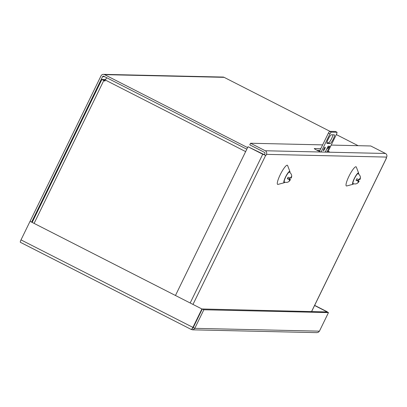 <?xml version="1.0" encoding="UTF-8"?>
<svg xmlns="http://www.w3.org/2000/svg" width="407" height="407" viewBox="0 0 407 407"><rect width="100%" height="100%" fill="white"/><g stroke="black" fill="none" stroke-linecap="round" stroke-linejoin="round"><path stroke-width="0.61" d="M21.001 239.886A2.686 0.519 117 0 0 20.35 242.292A2.686 0.519 117 0 0 20.396 242.302L191.458 329.563L193.228 327.543L21.001 239.886L30.052 221.327L201.903 308.974L192.847 327.538L191.458 329.553M201.903 308.974L30.052 221.327M192.516 329.833L316.88 332.646L318.33 332.28L319.429 331.161L194.785 328.342L193.366 329.69L191.529 329.589M327.228 311.96L202.284 308.984L193.228 327.549L194.785 328.342L203.841 309.778L328.48 312.596L314.575 305.504M327.299 311.813L314.647 305.357M104.65 76.684L102.574 76.638L31.685 221.973M102.574 76.638A0.906 0.885 91.3 0 1 103.76 76.231L246.815 149.191M30.057 221.327L101.017 75.844A2.686 2.625 91.3 0 1 104.538 74.634L247.588 147.599M330.006 131.344L224.125 77.34A2.686 2.625 -88.7 0 0 223.011 77.06L103.424 74.354M358.129 145.691L336.33 134.569M203.841 309.778L202.284 308.984L193.228 327.543M328.48 312.596L319.429 331.161M193.228 327.549L192.76 328.022M106.822 77.793A2.686 0.519 117 0 0 105.342 80.042L104.813 81.13L101.903 79.421L105.611 79.513M104.884 80.983L103.505 80.204L105.25 80.235M284.905 182.27A6.37 1.226 -63 0 1 284.218 182.748A6.37 1.226 -63 0 1 285.531 177.03A6.37 1.226 -63 0 1 289.921 171.561A6.37 1.226 -63 0 1 289.942 172.4M284.218 182.748L277.991 184.407A10.745 2.071 -63 0 1 280.204 174.766A10.745 2.071 -63 0 1 287.612 165.547L289.921 171.561M353.627 183.827A6.37 1.226 -63 0 1 352.94 184.305A6.37 1.226 -63 0 1 354.253 178.587A6.37 1.226 -63 0 1 358.648 173.117A6.37 1.226 -63 0 1 358.664 173.952M352.94 184.305L346.718 185.963A10.745 2.071 -63 0 1 348.926 176.323A10.745 2.071 -63 0 1 356.334 167.104L358.648 173.117M322.639 144.887L250.549 143.254L265.262 150.758A2.686 2.625 91.3 0 1 266.437 154.36L265.908 155.454L262.729 154.238L248.016 146.729L175.529 295.34M386.233 157.931L386.441 158.155L386.116 158.17L386.65 157.082A2.686 2.625 -88.7 0 0 385.475 153.48L370.762 145.976L331.206 145.08M328.23 151.185A3.902 0.356 -154 0 1 329.619 152.182A3.902 0.356 -154 0 1 329.522 152.213L321.215 152.025A3.902 0.356 -154 0 1 317.307 150.437A3.902 0.356 -154 0 1 314.296 148.575A3.902 0.356 -154 0 1 314.392 148.545L320.787 148.687M265.908 155.454L248.016 146.729M250.549 143.254L249.771 144.846L264.484 152.355A0.906 0.885 91.3 0 1 264.881 153.566L264.352 154.66M316.865 150.214L320.009 150.285M358.811 181.161L358.353 182.107A1.969 0.382 -63 0 0 359.091 181.166L357.173 180.326L358.124 180.347L359.142 181.14C357.789 183.689 355.769 184.503 353.067 183.577A5.576 1.073 -63 0 1 354.421 178.587A5.576 1.073 -63 0 1 358.135 173.647C360.393 175.468 360.978 177.452 359.895 179.599L359.874 179.533M358.124 180.347A5.011 0.967 117 0 0 358.516 179.579A5.011 0.967 117 0 0 358.567 179.482M358.353 182.107L357.865 182.774L358.15 182.102A1.969 0.382 -63 0 1 358.333 181.151L356.023 180.301L356.975 180.321L358.333 181.151M359.086 179.614L359.824 178.673A1.969 0.382 -63 0 0 359.086 179.614L356.776 178.765A5.011 0.967 117 0 0 356.384 179.533A5.011 0.967 117 0 0 356.023 180.301M359.824 178.673L360.251 177.879L360.022 178.678A1.969 0.382 -63 0 1 359.839 179.629L359.895 179.599M358.15 182.102L358.613 181.156M359.401 179.543L359.839 179.629M360.022 178.678L359.564 179.624M323.438 150.682A1.954 0.376 -63 0 1 323.402 150.671A1.954 0.376 -63 0 1 323.916 148.84A1.954 0.376 -63 0 1 325.142 147.186A1.954 0.376 -63 0 1 325.178 147.192A1.954 0.376 -63 0 1 324.664 149.023A1.954 0.376 -63 0 1 323.438 150.682M327.136 143.518A4.879 0.941 -63 0 1 327.05 143.498A4.879 0.941 -63 0 1 328.332 138.929A4.879 0.941 -63 0 1 331.4 134.783L334.305 134.849A4.879 0.941 -63 0 1 334.391 134.87A4.879 0.941 -63 0 1 333.114 139.443A4.879 0.941 -63 0 1 330.046 143.585L326.984 143.442M327.701 147.105L329.09 147.136A2.686 2.625 -88.7 0 0 329.802 146.23L326.918 152.157M325.254 152.116L328.144 146.194A2.686 2.625 91.3 0 1 328.123 146.24M327.747 152.172L336.599 134.02A3.902 0.753 117 0 0 337.037 132.265L331.222 132.133A3.902 0.753 117 0 0 329.955 133.867L321.108 152.015M326.923 142.755L328.49 142.791A4.879 0.941 117 0 0 330.988 139.728A4.879 0.941 117 0 0 332.967 134.819M325.478 151.658L326.429 152.142M319.449 151.429L328.403 133.074L329.955 133.867M331.222 132.133L329.67 131.339A3.902 0.753 117 0 0 328.403 133.074M329.67 131.339L335.48 131.471L337.037 132.265M329.09 147.136L326.76 149.028M290.089 179.609L289.626 180.55A1.969 0.382 -63 0 0 290.369 179.614L288.451 178.77L289.402 178.795L290.42 179.584C289.067 182.138 287.042 182.952 284.345 182.026A5.576 1.073 -63 0 1 285.699 177.035A5.576 1.073 -63 0 1 289.413 172.095C291.666 173.911 292.257 175.895 291.173 178.042L291.153 177.976M289.402 178.795A5.011 0.967 117 0 0 289.794 178.027A5.011 0.967 117 0 0 289.84 177.925M289.626 180.55L289.143 181.217L289.428 180.545A1.969 0.382 -63 0 1 289.611 179.594L287.301 178.744L288.253 178.765L289.611 179.594M290.364 178.057L291.102 177.121A1.969 0.382 -63 0 0 290.364 178.057L288.049 177.208A5.011 0.967 117 0 0 287.663 177.976A5.011 0.967 117 0 0 287.301 178.744M291.102 177.121L291.529 176.328L291.3 177.126A1.969 0.382 -63 0 1 291.117 178.078L291.173 178.042M289.428 180.545L289.891 179.604M290.679 177.986L291.117 178.078M291.3 177.126L290.837 178.068M224.125 77.34L104.538 74.634M245.64 151.597L105.342 80.042M103.749 80.586L34.168 223.245M265.649 155.443L193.055 304.278M311.614 311.457L386.375 158.175M386.65 157.082L266.437 154.36M262.729 154.238L190.247 302.849M321.215 152.025L265.262 150.758M385.475 153.48L329.522 152.213M328.144 146.194L329.802 146.23M328.49 142.791L330.046 143.585M20.35 242.292L191.458 329.563M101.903 79.421L32.239 222.258M311.67 311.462L386.441 158.155"/></g></svg>
